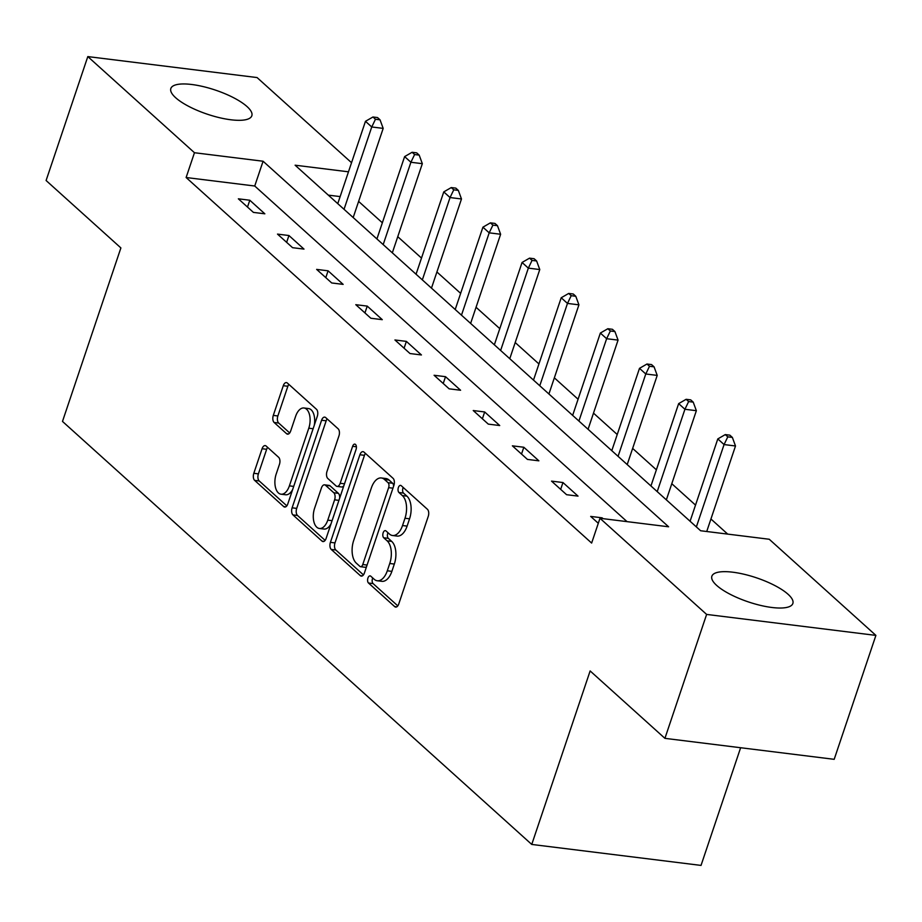 <?xml version="1.0" encoding="UTF-8"?>
<svg xmlns="http://www.w3.org/2000/svg" width="922" height="922" viewBox="0 0 922 922"><rect width="100%" height="100%" fill="white"/><g stroke="black" fill="none" stroke-linecap="round" stroke-linejoin="round"><path stroke-width="1.38" d="M367.924 578.059A3.769 2.028 -82.9 0 0 368.5 583.015L394.674 606.607A5.382 2.904 -82.9 0 0 395.642 607.079A5.382 2.904 -82.9 0 0 398.765 603.968L428.246 516.378A5.382 2.904 -82.9 0 0 427.416 509.29L401.243 485.698A3.769 2.028 -82.9 0 0 400.563 485.375A3.769 2.028 -82.9 0 0 398.373 487.554A3.769 2.028 -82.9 0 0 398.949 492.509L402.338 495.563A17.207 9.301 -82.9 0 1 404.988 518.245L402.522 525.54A17.207 9.301 -82.9 0 1 392.53 535.509A17.207 9.301 -82.9 0 1 389.407 534.011L386.018 530.957A3.769 2.028 -82.9 0 0 385.338 530.623A3.769 2.028 -82.9 0 0 383.149 532.801A3.769 2.028 -82.9 0 0 383.725 537.768L387.113 540.822A17.207 9.301 -82.9 0 1 389.752 563.492L387.298 570.787A17.207 9.301 -82.9 0 1 377.305 580.768A17.207 9.301 -82.9 0 1 374.171 579.258L370.794 576.204A3.769 2.028 -82.9 0 0 370.102 575.87A3.769 2.028 -82.9 0 0 367.924 578.059M372.753 577.979A3.769 2.028 -82.9 0 0 372.5 578.624A3.769 2.028 -82.9 0 0 373.076 583.58L397.797 605.869M403.214 487.473A3.769 2.028 -82.9 0 0 402.949 488.118A3.769 2.028 -82.9 0 0 403.525 493.086L406.913 496.14L402.338 495.563M387.989 532.72A3.769 2.028 -82.9 0 0 387.724 533.377A3.769 2.028 -82.9 0 0 388.3 538.333L391.689 541.387L387.113 540.822M247.027 106.56A42.735 12.712 -161.4 0 1 251.833 115.769A42.735 12.712 -161.4 0 1 219.459 117.682A42.735 12.712 -161.4 0 1 175.653 97.72A42.735 12.712 -161.4 0 1 170.835 88.512A42.735 12.712 -161.4 0 1 203.209 86.599A42.735 12.712 -161.4 0 1 247.027 106.56M788.056 594.264A42.735 12.712 -161.4 0 1 792.862 603.472A42.735 12.712 -161.4 0 1 760.489 605.385A42.735 12.712 -161.4 0 1 716.682 585.424A42.735 12.712 -161.4 0 1 711.865 576.215A42.735 12.712 -161.4 0 1 744.238 574.302A42.735 12.712 -161.4 0 1 788.056 594.264M266.181 446.075A5.382 2.904 -82.9 0 0 265.202 445.603A5.382 2.904 -82.9 0 0 262.079 448.726L253.815 473.297A5.382 2.904 -82.9 0 0 254.633 480.374L283.699 506.581A5.382 2.904 -82.9 0 0 284.679 507.054A5.382 2.904 -82.9 0 0 287.802 503.931L317.283 416.352A5.382 2.904 -82.9 0 0 316.453 409.264L287.387 383.068A5.382 2.904 -82.9 0 0 286.408 382.595A5.382 2.904 -82.9 0 0 283.285 385.707L273.304 415.396A5.382 2.904 -82.9 0 0 274.122 422.472L286.558 433.686A5.382 2.904 -82.9 0 0 287.537 434.158A5.382 2.904 -82.9 0 0 290.661 431.047L295.616 416.329A14.383 7.768 -82.9 0 1 303.972 407.985A14.383 7.768 -82.9 0 1 308.789 428.2L289.393 485.859A14.383 7.768 -82.9 0 1 281.037 494.204A14.383 7.768 -82.9 0 1 276.208 473.989L279.447 464.377A5.382 2.904 -82.9 0 0 278.617 457.289L266.181 446.075M348.481 171.815L295.109 165.199L700.628 530.749L769.248 539.255L875.9 635.396L834.191 759.325L664.923 738.349L590.138 670.939L531.752 844.437L62.489 421.423L120.886 247.926L46.1 180.516L87.809 56.588L257.077 77.563L351.547 162.721M664.923 738.349L706.621 614.421L599.98 518.279L668.6 526.785L263.081 161.235L194.461 152.729L87.809 56.588M627.052 521.645L254.737 186.014L186.117 177.52L591.636 543.07L599.98 518.279M186.117 177.52L194.461 152.729M330.422 542.343A5.382 2.904 -82.9 0 0 331.24 549.431L360.306 575.628A5.382 2.904 -82.9 0 0 361.286 576.1A5.382 2.904 -82.9 0 0 364.409 572.988L393.878 485.41A5.382 2.904 -82.9 0 0 393.06 478.322L363.994 452.114A5.382 2.904 -82.9 0 0 363.014 451.653A5.382 2.904 -82.9 0 0 359.891 454.765L330.422 542.343L334.986 542.908A5.382 2.904 -82.9 0 0 335.815 549.996L363.441 574.902M322.008 541.11L292.942 514.902A5.382 2.904 -82.9 0 1 292.113 507.815L321.594 420.236A5.382 2.904 -82.9 0 1 324.717 417.124A5.382 2.904 -82.9 0 1 325.685 417.597L338.132 428.799A5.382 2.904 -82.9 0 1 338.95 435.887L326.999 471.407A5.382 2.904 -82.9 0 0 327.829 478.495L336.081 485.94A5.382 2.904 -82.9 0 0 337.049 486.401A5.382 2.904 -82.9 0 0 340.183 483.289L352.619 446.306A3.769 2.028 -82.9 0 1 354.809 444.127A3.769 2.028 -82.9 0 1 356.076 449.417L326.1 538.46A5.382 2.904 -82.9 0 1 322.977 541.571A5.382 2.904 -82.9 0 1 322.008 541.11L324.048 541.364M531.752 844.437L701.031 865.412L740.631 747.73M603.034 518.66L602.112 517.83L590.679 516.412L598.297 523.281M578.025 496.117L562.962 482.54L551.529 481.123L566.581 494.699L578.025 496.117M538.874 460.827L523.823 447.251L512.378 445.833L527.442 459.41L538.874 460.827M499.724 425.538L484.672 411.961L473.24 410.544L488.291 424.12L499.724 425.538M460.585 390.248L445.522 376.683L434.089 375.266L449.141 388.83L460.585 390.248M421.435 354.958L406.383 341.394L394.939 339.976L410.002 353.541L421.435 354.958M382.284 319.669L367.233 306.104L355.8 304.686L370.851 318.251L382.284 319.669M343.145 284.379L328.082 270.814L316.649 269.397L331.701 282.962L343.145 284.379M303.995 249.101L288.943 235.525L277.499 234.107L292.562 247.684L303.995 249.101M264.845 213.812L249.793 200.235L238.36 198.818L253.412 212.394L264.845 213.812M727.7 534.103L710.931 518.994M695.522 505.095L671.792 483.704M656.372 469.805L632.642 448.415M617.233 434.516L593.491 413.125M578.082 399.238L554.353 377.836M538.932 363.948L515.202 342.546M499.793 328.658L476.052 307.268M460.643 293.369L436.913 271.978M421.492 258.079L397.762 236.689M382.353 222.79L358.612 201.399M340.137 196.593L328.313 195.13M875.9 635.396L706.621 614.421M254.737 186.014L263.081 161.235M602.112 517.83L601.882 518.521M562.962 482.54L560.668 489.363M523.823 447.251L521.518 454.073M484.672 411.961L482.379 418.784M445.522 376.683L443.228 383.506M406.383 341.394L404.078 348.216M367.233 306.104L364.939 312.927M328.082 270.814L325.789 277.637M288.943 235.525L286.638 242.348M249.793 200.235L247.499 207.058M377.305 580.768L381.881 581.333A17.207 9.301 -82.9 0 0 391.873 571.363L387.298 570.787M391.689 541.387A17.207 9.301 -82.9 0 1 394.328 564.057L391.873 571.363M392.53 535.509L397.105 536.074A17.207 9.301 -82.9 0 0 407.098 526.105L402.522 525.54M406.913 496.14A17.207 9.301 -82.9 0 1 409.552 518.809L407.098 526.105M365.435 453.417A5.382 2.904 -82.9 0 0 364.467 455.33L334.986 542.908M359.891 566.373A3.769 2.028 -82.9 0 0 360.571 566.707A3.769 2.028 -82.9 0 0 362.761 564.529L388.635 487.646A3.769 2.028 -82.9 0 0 388.058 482.69L384.486 479.475A17.207 9.301 -82.9 0 0 381.362 477.965A17.207 9.301 -82.9 0 0 371.359 487.934L353.679 540.488A17.207 9.301 -82.9 0 0 356.318 563.158L359.891 566.373M360.571 566.707L365.147 567.272A3.769 2.028 -82.9 0 0 366.587 566.523M393.544 486.401A3.769 2.028 -82.9 0 0 392.634 483.255L388.058 482.69M381.362 477.965L385.938 478.53A17.207 9.301 -82.9 0 1 389.061 480.039L392.634 483.255M325.132 540.373L297.518 515.467L292.942 514.902M327.137 418.888A5.382 2.904 -82.9 0 0 326.169 420.801L296.688 508.391A5.382 2.904 -82.9 0 0 297.518 515.467M337.049 486.401L341.624 486.977A5.382 2.904 -82.9 0 0 343.883 485.629M314.598 508.264A14.383 7.768 -82.9 0 0 319.415 528.479A14.383 7.768 -82.9 0 0 327.771 520.146L334.605 499.828A5.382 2.904 -82.9 0 0 333.787 492.751L325.535 485.306A5.382 2.904 -82.9 0 0 324.556 484.834A5.382 2.904 -82.9 0 0 321.432 487.957L314.598 508.264M319.415 528.479L323.991 529.044A14.383 7.768 -82.9 0 0 331.044 523.777M339.642 498.26A5.382 2.904 -82.9 0 0 338.362 493.316L333.787 492.751M324.556 484.834L329.131 485.41A5.382 2.904 -82.9 0 1 330.111 485.871L338.362 493.316M281.037 494.204L285.613 494.768A14.383 7.768 -82.9 0 0 292.666 489.49M314.252 425.342A14.383 7.768 -82.9 0 0 308.547 408.561L303.972 407.985M288.828 384.37A5.382 2.904 -82.9 0 0 287.86 386.272L277.868 415.96A5.382 2.904 -82.9 0 0 278.698 423.048L289.692 432.96M267.622 447.377A5.382 2.904 -82.9 0 0 266.654 449.291L258.391 473.862A5.382 2.904 -82.9 0 0 259.209 480.95L286.834 505.844M706.725 531.51L735.502 445.983L724.07 444.565L717.8 438.918L690.082 521.253M696.364 526.911L724.07 444.565L727.792 436.855L732.368 437.42L729.855 435.161L725.28 434.596L727.792 436.855M717.8 438.918L725.28 434.596M732.368 437.42L735.502 445.983M666.352 499.862L696.364 410.693L684.919 409.276L678.65 403.629L650.944 485.963M657.213 491.622L684.919 409.276L688.642 401.566L693.217 402.13L690.705 399.871L686.129 399.307L688.642 401.566M678.65 403.629L686.129 399.307M693.217 402.13L696.364 410.693M627.202 464.573L657.213 375.404L645.78 373.986L639.499 368.339L611.793 450.674M618.063 456.332L645.78 373.986L649.491 366.276L654.067 366.841L651.554 364.582L646.979 364.017L649.491 366.276M639.499 368.339L646.979 364.017M654.067 366.841L657.213 375.404M588.063 429.283L618.063 340.114L606.63 338.708L600.36 333.049L572.643 415.384M578.924 421.043L606.63 338.708L610.352 330.986L614.916 331.551L612.415 329.292L607.84 328.728L610.352 330.986M600.36 333.049L607.84 328.728M614.916 331.551L618.063 340.114M548.913 393.994L578.924 304.836L567.479 303.419L561.21 297.76L533.504 380.095M539.773 385.753L567.479 303.419L571.202 295.697L575.777 296.262L573.265 294.003L568.69 293.438L571.202 295.697M561.21 297.76L568.69 293.438M575.777 296.262L578.924 304.836M509.762 358.704L539.773 269.547L528.341 268.129L522.059 262.47L494.353 344.805M500.623 350.464L528.341 268.129L532.052 260.407L536.627 260.972L534.115 258.713L529.539 258.148L532.052 260.407M522.059 262.47L529.539 258.148M536.627 260.972L539.773 269.547M470.623 323.415L500.623 234.257L489.19 232.84L482.921 227.181L455.203 309.527M461.484 315.174L489.19 232.84L492.901 225.118L497.477 225.683L494.976 223.424L490.4 222.859L492.901 225.118M482.921 227.181L490.4 222.859M497.477 225.683L500.623 234.257M431.473 288.125L461.484 198.968L450.04 197.55L443.77 191.891L416.053 274.237M422.334 279.885L450.04 197.55L453.762 189.828L458.338 190.405L455.825 188.134L451.25 187.569L453.762 189.828M443.77 191.891L451.25 187.569M458.338 190.405L461.484 198.968M392.323 252.835L422.334 163.678L410.901 162.26L404.62 156.602L376.914 238.948M383.183 244.595L410.901 162.26L414.612 154.539L419.187 155.115L416.675 152.845L412.099 152.28L414.612 154.539M404.62 156.602L412.099 152.28M419.187 155.115L422.334 163.678M353.184 217.546L383.183 128.389L371.75 126.971L365.469 121.312L337.763 203.658M344.033 209.306L371.75 126.971L375.461 119.261L380.037 119.825L377.536 117.555L372.961 116.99L375.461 119.261M365.469 121.312L372.961 116.99M380.037 119.825L383.183 128.389M373.076 583.58L368.5 583.015M403.525 493.086L398.949 492.509M388.3 538.333L383.725 537.768M394.328 564.057L389.752 563.492M409.552 518.809L404.988 518.245M396.702 606.86L394.674 606.607M364.467 455.33L359.891 454.765M362.346 575.881L360.306 575.628M335.815 549.996L331.24 549.431M367.071 565.059L362.761 564.529M392.945 488.187L388.635 487.646M389.061 480.039L384.486 479.475M296.688 508.391L292.113 507.815M326.169 420.801L321.594 420.236M344.494 483.82L340.183 483.289M356.399 446.778L352.619 446.306M332.093 520.676L327.771 520.146M338.927 500.369L334.605 499.828M330.111 485.871L325.535 485.306M293.703 486.401L289.393 485.859M313.111 428.742L308.789 428.2M288.598 433.939L286.558 433.686M278.698 423.048L274.122 422.472M277.868 415.96L273.304 415.396M287.86 386.272L283.285 385.707M285.739 506.835L283.699 506.581M259.209 480.95L254.633 480.374M258.391 473.862L253.815 473.297M266.654 449.291L262.079 448.726"/></g></svg>
